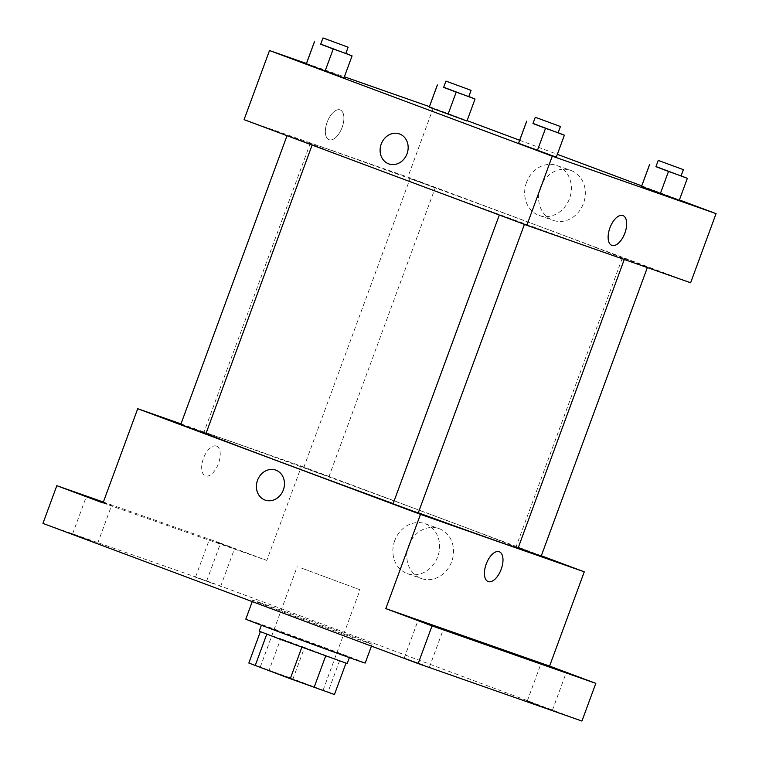 <?xml version="1.0" encoding="UTF-8"?>
<svg xmlns="http://www.w3.org/2000/svg" width="759" height="759" viewBox="0 0 759 759"><rect width="100%" height="100%" fill="white"/><g stroke="black" fill="none" stroke-linecap="round" stroke-linejoin="round"><path stroke-width="0.57" stroke-dasharray="3.79 2.85" d="M301.437 568.083L360.051 589.8L301.437 568.083M264.445 668.622L323.059 690.339L264.445 668.622M248.829 663.034L260.384 631.611L325.658 655.985L346 663.11L304.549 647.436L292.993 678.859L334.444 694.532M248.848 663.024L292.993 678.859M260.356 631.697L280.726 638.736L269.17 670.159M304.549 647.436L280.726 638.736M259.208 631.175L347.186 663.546M283.458 633.338L349.491 657.266L267.443 626.858L283.458 633.338M339.634 660.548L328.068 691.961M365.202 663.043A63.614 0.55 20.2 0 0 321.085 646.241A63.614 0.55 20.2 0 0 253.848 621.773A63.614 0.55 20.2 0 0 245.802 619.116M260.783 602.921A63.614 0.55 20.2 0 0 252.747 600.265A63.614 0.55 20.2 0 0 312.253 622.741A63.614 0.55 20.2 0 0 372.138 644.192A63.614 0.55 20.2 0 0 328.03 627.389A63.614 0.55 20.2 0 0 260.783 602.921M546.082 707.976L527.211 701.136L546.082 707.976M214.37 584.041L195.499 577.201L214.37 584.041M91.403 540.901L72.541 534.061L91.403 540.901M423.114 664.837L404.243 657.996L423.114 664.837M42.94 523.397L206.723 580.863L581.944 721.05M103.233 502.439L111.545 505.608L103.158 502.638M215.641 541.917L234.512 548.748L215.641 541.917M103.034 502.97L266.817 560.427L220.594 543.159L206.723 580.863M103.385 502.031L220.594 543.159M180.993 423.892L301.503 466.168L266.817 560.427M301.503 466.168L541.319 555.768M408.655 545.522A26.489 22.96 -70.7 0 0 421.397 578.548A26.489 22.96 -70.7 0 0 451.833 561.157A26.489 22.96 -70.7 0 0 438.939 528.568A26.489 22.96 -70.7 0 0 408.655 545.522M518.103 548.064A167.397 1.461 20.2 0 0 402.004 503.853A167.397 1.461 20.2 0 0 225.043 439.47A167.397 1.461 20.2 0 0 203.886 432.459A167.397 1.461 20.2 0 0 205.993 433.493M393.134 503.606A167.397 1.461 20.2 0 0 418.294 512.79M541.195 556.119L518.217 547.732M205.936 433.655L180.794 424.414M418.228 512.98L393.096 503.729M327.205 476.235L303.761 467.553L327.205 476.235M216.429 446.074A15.901 7.922 110.5 0 0 203.488 458.303A15.901 7.922 110.5 0 0 205.376 475.902A15.901 7.922 110.5 0 0 218.364 463.777A15.901 7.922 110.5 0 0 216.505 446.102A15.901 7.922 110.5 0 0 216.429 446.074M216.438 446.083A15.901 7.922 110.5 0 0 203.488 458.303A15.901 7.922 110.5 0 0 205.376 475.902A15.901 7.922 110.5 0 0 218.374 463.777A15.901 7.922 110.5 0 0 216.514 446.102A15.901 7.922 110.5 0 0 216.438 446.083M488.141 581.546L488.141 581.546A15.901 7.922 -69.5 0 1 486.282 563.871A15.901 7.922 -69.5 0 1 499.27 551.755L499.28 551.755M394.727 540.626A26.489 22.96 -70.7 0 0 407.469 573.662A26.489 22.96 -70.7 0 0 437.905 556.271A26.489 22.96 -70.7 0 0 425.002 523.672A26.489 22.96 -70.7 0 0 394.727 540.626M275.697 470.087L275.697 470.087A15.901 13.785 109.3 0 1 283.449 489.659A15.901 13.785 109.3 0 1 265.176 500.105L265.166 500.105M331.398 150.415A167.397 1.461 20.2 0 0 310.241 143.404A167.397 1.461 20.2 0 0 466.842 202.568A167.397 1.461 20.2 0 0 624.448 259.009A167.397 1.461 20.2 0 0 508.359 214.797A167.397 1.461 20.2 0 0 331.398 150.415M433.56 187.179L410.116 178.488L433.56 187.179M501.139 215.233L524.583 223.914L501.139 215.233M288.847 135.908L312.291 144.599L288.847 135.908M624.097 258.373L647.541 267.054L624.097 258.373M244.075 119.647L407.858 177.113L690.624 282.756M679.277 200.148L660.444 193.109L679.277 200.148L687.369 178.147M641.573 186.268L660.444 193.109L641.573 186.268M344.017 77.684L325.184 70.644L344.017 77.684L352.11 55.692M306.313 63.813L325.184 70.644L306.313 63.813M429.395 106.621L467.098 120.624M519.668 140.263L557.343 154.333M641.725 185.86L679.4 199.94M306.437 63.481L344.387 76.801M556.319 156.999L537.476 149.969L556.319 156.999L564.402 135.007M518.606 143.128L537.476 149.969L518.606 143.128M466.984 120.823L448.142 113.793L466.984 120.823L475.077 98.831M429.281 106.953L448.142 113.793L429.281 106.953M433.285 107.987L407.858 177.113M540.446 187.34A26.489 22.96 -70.7 0 0 553.188 220.366A26.489 22.96 -70.7 0 0 583.624 202.976A26.489 22.96 -70.7 0 0 570.721 170.377A26.489 22.96 -70.7 0 0 540.446 187.34M340.127 109.894A15.901 7.922 110.5 0 0 327.176 122.114A15.901 7.922 110.5 0 0 329.064 139.713A15.901 7.922 110.5 0 0 342.053 127.588A15.901 7.922 110.5 0 0 340.193 109.922A15.901 7.922 110.5 0 0 340.127 109.894A15.901 7.922 110.5 0 0 327.186 122.123A15.901 7.922 110.5 0 0 329.074 139.713A15.901 7.922 110.5 0 0 342.062 127.597A15.901 7.922 110.5 0 0 340.203 109.922A15.901 7.922 110.5 0 0 340.127 109.894M611.83 245.366L611.83 245.366A15.901 7.922 -69.5 0 1 609.97 227.691A15.901 7.922 -69.5 0 1 622.968 215.565L622.968 215.565M526.509 182.445A26.489 22.96 -70.7 0 0 539.251 215.48A26.489 22.96 -70.7 0 0 569.686 198.09A26.489 22.96 -70.7 0 0 556.793 165.49A26.489 22.96 -70.7 0 0 526.509 182.445M399.395 133.907L399.395 133.907A15.901 13.785 109.3 0 1 407.137 153.479A15.901 13.785 109.3 0 1 388.864 163.916L388.864 163.916M443.683 87.247L468.825 96.497M468.777 96.621L443.636 87.37M456.235 91.792L448.142 113.793M655.975 166.563L681.117 175.813M681.07 175.936L655.937 166.695M668.527 171.117L660.444 193.109M320.725 44.107L345.857 53.358M345.81 53.481L320.678 44.231M333.277 48.652L325.184 70.644M533.017 123.423L558.15 132.673M558.112 132.797L532.97 123.556M545.569 127.967L537.476 149.969M323.059 690.339L360.051 589.8M260.214 667.218L297.205 566.679M252.747 600.265L252.254 601.602M372.138 644.192L371.426 646.127M429.385 667.246L443.256 629.543M404.243 657.996L418.124 620.293M97.674 543.311L111.545 505.608M72.541 534.061L86.412 496.358M220.632 586.451L234.512 548.748M195.499 577.201L209.37 539.497M552.343 710.386L566.223 672.683M527.211 701.136L541.082 663.432M407.469 573.662L421.397 578.548M425.002 523.672L438.939 528.568M310.241 143.404L203.886 432.459M624.448 259.009L624.278 259.483M328.894 476.804L435.249 187.739M303.761 467.553L410.116 178.488M524.583 223.914L524.412 224.389M312.291 144.599L312.11 145.073M622.408 257.804L516.054 546.869M647.541 267.054L647.351 267.576M539.251 215.48L553.188 220.366M556.793 165.49L570.721 170.377"/><path stroke-width="1.14" d="M334.444 694.532L345.971 663.195L334.444 694.532L290.28 678.707L248.829 663.034L260.356 631.697M266.751 634.201L255.195 665.596M301.835 647.294L290.28 678.707M349.368 657.617L347.186 663.546L281.143 639.628L259.208 631.175L261.39 625.245M325.658 656.004L314.103 687.407M252.254 601.602L245.802 619.116A63.614 0.55 20.2 0 0 305.317 641.592A63.614 0.55 20.2 0 0 365.202 663.043L371.426 646.127M541.319 555.768L584.269 571.821L549.592 666.079L595.815 683.347L581.944 721.05L418.162 663.584L42.94 523.397L56.821 485.694L103.385 502.031M595.815 683.347L432.032 625.881L418.162 663.584M432.032 625.881L385.809 608.614L420.486 514.355L137.721 408.712L103.034 502.97L56.821 485.694M265.176 500.105A15.901 13.785 109.3 0 1 257.519 480.267A15.901 13.785 109.3 0 1 275.697 470.087A15.901 13.785 109.3 0 1 283.439 489.659A15.901 13.785 109.3 0 1 265.166 500.105A15.901 13.785 109.3 0 1 257.519 480.267A15.901 13.785 109.3 0 1 275.697 470.087M103.158 502.638L86.412 496.358L103.233 502.439M547.353 665.852L566.223 672.683L547.353 665.852M424.385 622.712L443.256 629.543L424.385 622.712M549.592 666.079L385.809 608.614M205.993 433.493A167.397 1.461 20.2 0 0 393.134 503.606M418.294 512.79A167.397 1.461 20.2 0 0 518.103 548.064L624.278 259.483M584.269 571.821L420.486 514.355M137.721 408.712L180.993 423.892M518.217 547.732L541.195 556.119L647.351 267.576M287.025 135.7L180.794 424.414L184.446 425.846L205.936 433.655L312.11 145.073M499.318 215.015L393.096 503.729L396.748 505.162L418.228 512.98L524.412 224.389M499.27 551.755A15.901 7.922 -69.5 0 1 501.158 569.354A15.901 7.922 -69.5 0 1 488.217 581.574A15.901 7.922 -69.5 0 1 488.141 581.546A15.901 7.922 -69.5 0 1 486.282 563.88A15.901 7.922 -69.5 0 1 499.28 551.755A15.901 7.922 -69.5 0 1 501.168 569.345A15.901 7.922 -69.5 0 1 488.217 581.574A15.901 7.922 -69.5 0 1 488.141 581.546M679.4 199.94L716.06 213.64L690.624 282.756L526.841 225.3L244.075 119.647L269.502 50.53L306.437 63.481M716.06 213.64L552.277 156.174L526.841 225.3M552.277 156.174L269.502 50.53M388.864 163.916A15.901 13.785 109.3 0 1 381.217 144.087A15.901 13.785 109.3 0 1 399.395 133.907A15.901 13.785 109.3 0 1 407.137 153.479A15.901 13.785 109.3 0 1 388.864 163.916A15.901 13.785 109.3 0 1 381.208 144.087A15.901 13.785 109.3 0 1 399.395 133.907M679.248 200.348L641.545 186.477L679.248 200.348L687.341 178.356L655.975 166.563M343.988 77.892L306.285 64.022L343.988 77.892L352.081 55.9L320.725 44.107M467.098 120.624L519.668 140.263M557.343 154.333L641.725 185.86M344.387 76.801L429.395 106.621M556.281 157.208L518.577 143.337L556.281 157.208L564.373 135.216L533.017 123.423M466.956 121.032L429.243 107.161L466.956 121.032L475.039 99.04L443.683 87.247M622.968 215.565A15.901 7.922 -69.5 0 1 624.847 233.165A15.901 7.922 -69.5 0 1 611.906 245.385A15.901 7.922 -69.5 0 1 611.839 245.366A15.901 7.922 -69.5 0 1 609.98 227.691A15.901 7.922 -69.5 0 1 622.968 215.565A15.901 7.922 -69.5 0 1 624.856 233.165A15.901 7.922 -69.5 0 1 611.915 245.394A15.901 7.922 -69.5 0 1 611.83 245.366M468.825 96.497L475.039 99.04M445.95 81.09L443.636 87.37L456.168 92.105L468.777 96.621L471.083 90.34L445.95 81.09L471.083 90.34M456.178 92.2L448.085 114.192M437.336 85.169L429.243 107.161M437.364 84.961L429.281 106.953M681.117 175.813L687.341 178.356M658.243 160.405L655.937 166.695L668.461 171.43L681.07 175.936L683.385 169.655L658.243 160.405L683.385 169.655M668.47 171.525L660.377 193.517M649.638 164.485L641.545 186.477M649.666 164.276L641.573 186.268M345.857 53.358L352.081 55.9M322.983 37.95L320.678 44.231L333.201 48.965L345.81 53.481L348.125 47.2L322.983 37.95L348.125 47.2M333.21 49.06L325.118 71.052M314.378 42.02L306.285 64.022M314.406 41.821L306.313 63.813M558.15 132.673L564.373 135.216M535.285 117.265L532.97 123.556L545.503 128.28L558.112 132.797L560.417 126.516L535.285 117.265L560.417 126.516M545.512 128.375L537.419 150.377M526.67 121.345L518.577 143.337M526.699 121.136L518.606 143.128"/></g></svg>
